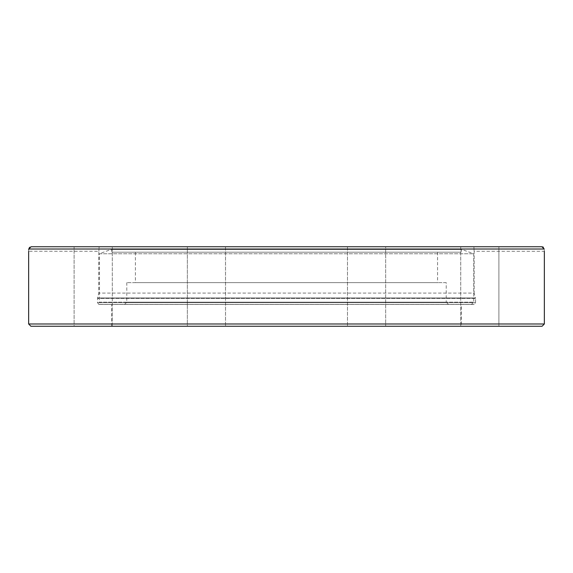 <?xml version="1.0" encoding="UTF-8"?>
<svg xmlns="http://www.w3.org/2000/svg" width="573" height="573" viewBox="0 0 573 573"><rect width="100%" height="100%" fill="white"/><g stroke="black" fill="none" stroke-linecap="round" stroke-linejoin="round"><path stroke-width="0.43" stroke-dasharray="2.87 2.15" d="M474.15 304.392L98.85 304.392L474.15 304.392L475.511 302.63L97.489 302.63L475.511 302.63L475.511 298.411L97.489 298.411L475.511 298.411L475.454 297.946L97.546 297.946L475.454 297.946L474.15 293.089L98.85 293.089L474.15 293.089L474.15 251.289L544.35 251.289M542.638 246.87L99.122 246.741C98.771 252.736 98.771 252.736 99.122 246.741C98.771 252.736 98.771 252.736 99.122 246.741L473.878 246.741C474.229 252.736 474.229 252.736 473.878 246.741C474.229 252.736 474.229 252.736 473.878 246.741L479.809 246.741M29.631 247.285L31.121 246.741L498.89 246.741L460.721 246.741L498.89 246.741L498.89 326.259L460.721 326.259L479.809 326.259M98.85 304.392L97.489 302.63L97.546 297.946L98.85 293.089L98.85 251.289L28.65 251.239M28.657 251.132L28.729 249.756M28.757 249.019L544.243 249.019C544.386 252.041 544.386 252.041 544.243 249.019L543.369 247.285M353.075 246.741L385.65 246.741L353.075 246.741M79.697 246.741L112.279 246.741L79.697 246.741M187.35 246.741L225.511 246.741L187.35 246.741L225.511 246.741L187.35 246.741L187.35 326.259L225.511 326.259L187.35 326.259L187.35 246.741M93.191 246.741L112.279 246.741L93.191 246.741M385.65 326.259L347.489 326.259L385.65 326.259L385.65 246.741L347.489 246.741L385.65 246.741L385.65 326.259L353.075 326.259M460.721 246.741L460.721 326.259L460.721 246.741L498.89 246.741L498.89 326.259L460.721 326.259L498.89 326.259M93.191 326.259L112.279 326.259L93.191 326.259M112.279 326.259L112.279 246.741L112.279 326.259L74.11 326.259L74.11 246.741L74.11 326.259M187.35 326.259L225.511 326.259L187.35 326.259M98.85 304.449L474.15 304.449L98.85 304.449M461.43 304.449L111.57 304.449L461.43 304.449L461.43 326.259L111.57 326.259L461.43 326.259M542.079 326.259L30.921 326.259M446.209 282.639L126.791 282.639L446.209 282.639L446.209 302.179L126.791 302.179L446.209 302.179L448.48 304.449L124.52 304.449L448.48 304.449M101.571 304.449L471.429 304.449L101.571 304.449L99.301 302.179L473.699 302.179L99.301 302.179L99.301 253.767L473.699 253.767L99.301 253.767L111.119 249.47L461.881 249.47L111.119 249.47L112.107 252.199L460.893 252.199L112.107 252.199M135.421 282.639L437.579 282.639L135.421 282.639L135.421 252.199L437.579 252.199L135.421 252.199M28.65 323.981L544.35 323.981M347.489 246.741L347.489 326.259L347.489 246.741M225.511 246.741L225.511 326.259L225.511 246.741M111.57 326.259L111.57 304.449M126.791 282.639L126.791 302.179L124.52 304.449M437.579 252.199L437.579 282.639M460.893 252.199L461.881 249.47L473.699 253.767L473.699 302.179L471.429 304.449"/><path stroke-width="0.86" d="M28.757 249.019L544.243 249.019C544.386 252.041 544.386 252.041 544.243 249.019L541.879 246.741L31.121 246.741L28.757 249.019C28.614 252.041 28.614 252.041 28.757 249.019L29.631 247.285M28.729 249.756L28.757 249.033M542.638 246.87L543.369 247.285M479.809 246.741L460.721 246.741M353.075 326.259L385.65 326.259M479.809 326.259L498.89 326.259M74.11 326.259L112.279 326.259M30.921 326.259L542.079 326.259L544.35 323.981L28.65 323.981L30.921 326.259M28.65 251.289L28.65 323.981M544.35 251.289L544.35 323.981"/></g></svg>
